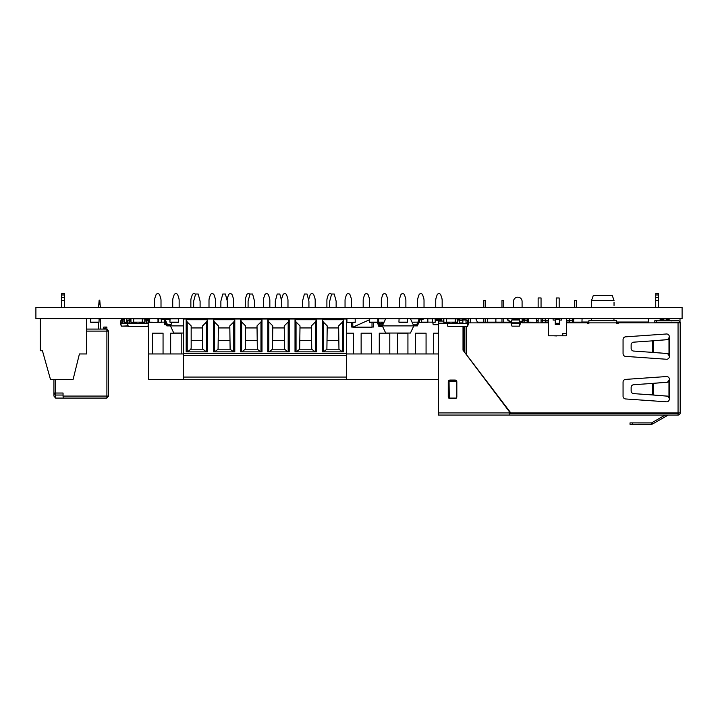 <?xml version="1.0" encoding="UTF-8"?>
<svg xmlns="http://www.w3.org/2000/svg" width="718" height="718" viewBox="0 0 718 718"><rect width="100%" height="100%" fill="white"/><g stroke="black" fill="none" stroke-linecap="round" stroke-linejoin="round"><path stroke-width="1.08" d="M682.1 318.648L682.1 307.403L35.9 307.403L35.9 318.648L682.1 318.648M135.935 318.864L142.218 318.864M170.067 318.72L192.954 318.765M169.924 318.864L169.924 322.149L170.067 318.864L167.671 318.864M167.671 318.792L164.96 318.864L169.924 319.33L164.916 319.007M501.972 318.72L487.36 318.864L487.36 322.149L487.495 318.864L495.779 318.72L495.923 322.149L501.972 322.149L501.972 318.648M528.313 318.72L536.597 318.72L536.669 322.22L528.313 322.149L528.313 318.72L528.17 322.149L522.085 322.167M536.597 318.72L536.597 322.149M528.242 318.837L528.313 322.292L536.669 322.22M423.064 318.72L427.766 318.72L427.901 322.149L432.424 322.149M423.064 318.864L427.766 318.72M432.424 318.864L427.766 318.864L427.766 322.149L421.672 322.149L421.672 319.689M427.766 322.292L421.529 322.292L421.529 319.689M396.928 318.765L410.445 318.765L413.774 325.9L417.346 325.9L420.174 319.689L423.064 319.689L423.064 318.648M410.149 318.765L412.033 318.864M412.024 322.158L417.876 322.149M161.164 318.72L149.658 318.72L149.515 322.149L149.658 318.864L157.942 318.72L158.086 322.149L158.651 322.22L161.299 322.149L161.299 319.689M161.299 322.149L161.891 322.22M161.299 322.292L149.515 322.149M192.954 318.72L190.082 318.765M233.242 319.007L234.651 318.864M233.242 318.72L228.019 318.72M346.92 318.72L355.204 318.864L355.204 322.292L355.204 318.72L344.119 318.837M346.848 318.792L346.534 322.149M355.347 322.149L346.534 322.292M387.253 318.72L380.657 318.864M418.818 320.084L418.818 318.72L416.817 318.864M417.813 322.292L416.898 322.149M158.579 322.149L158.579 318.72L158.723 322.149M161.164 318.864L158.723 318.864M161.37 322.22L161.442 319.689M161.442 322.149L164.781 322.149M205.725 319.007L205.097 318.864M233.242 318.864L232.39 318.864M233.314 318.792L238.466 318.864M241.463 318.864L241.948 318.864M244.739 318.792L246.31 319.007M435.207 318.792L432.424 318.792L435.279 318.864L435.279 322.149L435.135 318.864M432.496 318.864L432.424 322.22L432.424 318.792M432.424 322.22L435.279 322.149M432.496 322.149L435.135 322.292M457.985 318.756L462.356 318.72M457.985 318.828L462.356 318.864M399.073 318.72L398.93 322.149L399.073 318.864L407.393 318.756M407.501 318.864L407.357 322.292L407.357 318.72L410.104 318.72M398.93 322.149L407.501 322.149M407.357 322.292L399.073 322.292M378.539 318.792L377.883 318.864L377.883 322.149L369.456 322.149L369.456 318.864L377.883 318.72L377.883 322.292L369.599 322.292L369.599 318.864L378.539 318.72L378.251 322.149M158.086 318.864L157.942 322.292L149.658 322.292M178.495 322.149L178.351 318.72L178.351 322.149L169.924 322.149M170.067 318.864L178.495 318.864M178.351 322.292L170.067 322.292M200.807 318.72L203.436 319.007M355.204 322.292L346.92 322.292L346.92 318.864M455.194 318.801L457.985 318.72L457.842 322.292L455.131 322.149L455.194 318.801L457.698 319.007L457.698 322.149L455.275 322.149L455.275 319.007M455.131 318.864L446.56 318.864M455.23 318.765L457.698 319.007M457.985 318.72L457.842 322.292M446.56 318.792L446.56 322.22L443.85 322.149L443.85 318.72L446.56 318.72L443.85 318.72M455.131 322.149L446.56 322.149M446.488 318.864L446.488 322.149M446.56 322.22L443.85 322.292M443.706 318.864L443.706 322.149M142.29 318.801L145.09 318.72L144.946 322.292L142.236 322.149L142.29 318.801L144.803 319.007L144.803 322.149L142.379 322.149L142.379 319.007M142.236 318.864L133.665 318.864M142.335 318.765L144.803 319.007M145.09 318.765L147.361 318.72L145.09 318.72L144.946 322.292M133.665 318.792L133.665 322.22L130.954 322.149L130.954 318.72L133.665 318.72L130.954 318.72M142.236 322.149L133.665 322.149M133.593 318.864L133.593 322.149M133.665 322.22L130.954 322.292M126.862 318.864L130.811 318.864L130.811 322.149M205.86 318.72L207.538 318.72M205.725 318.864L203.436 318.864M205.779 318.801L207.574 318.648M205.824 318.765L207.52 318.765M582.083 318.864L581.939 322.149L573.52 322.149L573.655 318.72L582.083 318.864L581.939 322.292L573.655 322.292L573.655 318.864L581.939 318.72M495.923 318.864L495.779 322.149L487.36 322.149M495.779 322.292L487.495 322.292M412.105 318.864L414.816 318.864M414.816 322.22L412.105 322.149M396.767 318.72L394.011 318.765L396.767 318.765M147.316 320.075L147.316 318.765L147.073 320.075M145.09 319.007L147.073 319.007M147.361 318.72L147.361 320.075M135.935 318.72L133.665 318.72M410.49 318.864L418.818 318.864M418.818 318.72L419.438 318.72M418.818 318.792L419.375 318.864M418.89 319.923L418.89 318.864M419.061 322.149L421.529 322.292L418.989 322.292M185.765 318.765L183.009 318.765M385.629 318.864L378.539 318.864M384.103 322.149L378.539 322.149M378.467 318.864L378.467 322.149M99.138 318.864L98.994 322.149L90.567 322.149L90.71 318.72L99.138 318.864L98.994 322.292L90.71 322.292L90.71 318.864L98.994 318.72M126.862 318.792L126.862 322.22L124.151 322.149L124.151 318.72L126.862 318.72L124.151 318.72M127.436 322.149L126.862 322.149M126.79 318.864L126.79 322.149M127.418 322.22L124.151 322.292M124.008 318.864L124.008 322.149M168.981 324.572L171.001 324.716M169.062 324.653L167.518 324.716M432.712 322.292L433.259 324.716L438.465 324.716M433.178 324.653L432.855 322.292M438.465 324.581L433.232 324.581M435.279 319.151L441.184 319.151L441.076 321.063M441.184 320.434L435.279 320.434M441.184 319.151L441.22 321.063M437.792 320.434L437.935 319.151L435.79 319.151L435.934 320.434M437.935 320.291L435.79 320.291M457.985 319.151L459.825 319.151L459.825 320.075M459.682 319.151L459.682 320.075M171.153 324.401L167.635 324.401L171.153 324.401M165.14 319.366L167.635 319.366L165.14 319.366M165.14 324.365L165.14 322.086L165.14 324.365L166.172 324.365L165.14 324.365M164.781 321.305L164.781 324.716L166.343 324.716M167.635 319.151L169.924 319.151M680.009 318.648L680.009 322.005M658.585 294.981L655.731 294.981L655.731 293.653L658.585 293.653L658.585 307.403M655.731 294.981L655.731 307.403M227.301 307.403L227.301 301.156L225.389 294.021L222.795 294.021L220.875 301.156L220.875 307.403M207.583 319.725L207.583 351.865L186.186 351.865L186.186 319.725L207.583 319.725L206.551 321.951L202.593 325.9L202.593 348.033L202.916 349.217L206.362 351.865M187.218 351.865L187.218 321.951L191.167 325.9L191.167 348.033L190.853 349.217L187.407 351.865M191.167 340.44L202.593 340.44M202.593 327.938L191.167 327.938M346.534 353.292L346.534 319.007L183.278 319.007L183.278 377.067L346.534 377.067L346.534 353.292L183.278 353.292M183.278 377.067L183.278 379.714L346.534 379.714L346.534 377.067M346.534 355.428L183.278 355.428M234.795 319.725L234.795 351.865L213.39 351.865L213.39 319.725L234.795 319.725L233.754 321.951L229.805 325.9L230.119 349.217L218.066 349.217L214.61 351.865M261.998 319.725L261.998 351.865L240.602 351.865L240.602 319.725L261.998 319.725L260.966 321.951L257.017 325.9L257.331 349.217L245.269 349.217L241.822 351.865M322.229 319.725L343.626 319.725L342.594 321.951L338.636 325.9L338.959 349.217L326.896 349.217L327.211 325.9L323.262 321.951L322.229 319.725L322.229 351.865L343.626 351.865L343.626 319.725M316.414 319.725L316.414 351.865L295.017 351.865L295.017 319.725L316.414 319.725L315.381 321.951L311.433 325.9L311.747 349.217L299.684 349.217L296.238 351.865M289.21 319.725L289.21 351.865L267.805 351.865L267.805 319.725L289.21 319.725L288.178 321.951L284.22 325.9L284.534 349.217L272.481 349.217L272.795 325.9L268.846 321.951L267.805 319.725M233.574 351.865L230.119 349.217M218.38 340.44L229.805 340.44M260.778 351.865L257.331 349.217M245.583 340.44L257.017 340.44M245.269 349.217L245.583 325.9L241.634 321.951L240.602 319.725M257.017 327.938L245.583 327.938M342.405 351.865L338.959 349.217M327.211 340.44L338.636 340.44M338.636 327.938L327.211 327.938M326.896 349.217L323.45 351.865M315.193 351.865L311.747 349.217M300.007 340.44L311.433 340.44M299.684 349.217L300.007 325.9L296.049 321.951L295.017 319.725M311.433 327.938L300.007 327.938M272.795 340.44L284.22 340.44M287.99 351.865L284.534 349.217M272.481 349.217L269.026 351.865M284.22 327.938L272.795 327.938M187.218 321.951L186.186 319.725M218.066 349.217L218.38 325.9L214.422 321.951L213.39 319.725M200.098 307.403L200.098 301.156L198.186 294.021L195.583 294.021L193.672 301.156L193.672 307.403M275.299 307.403L275.299 301.156L277.211 294.021L279.805 294.021L281.725 301.156L281.725 307.403M336.141 307.403L336.141 301.156L334.229 294.021L331.626 294.021L329.715 301.156L329.715 307.403M308.928 307.403L308.928 301.156L307.017 294.021L304.414 294.021L302.502 301.156L302.502 307.403M254.513 307.403L254.513 301.156L252.601 294.021L249.999 294.021L248.087 301.156L248.087 307.403M229.805 327.938L218.38 327.938M148.725 318.648L148.725 379.346L183.278 379.346M148.725 353.956L183.278 353.956M163.058 353.956L163.058 333.161L152.53 333.161L152.53 353.956M181.196 353.956L181.196 333.161L170.669 333.161L170.669 353.956M227.139 300.528L227.139 300.483A9.074 9.074 0 0 1 227.615 297.566L228.495 294.981A1.957 1.957 0 0 1 232.201 294.981L233.081 297.566A9.074 9.074 0 0 1 233.565 300.483L233.565 307.403M209.001 307.403L209.001 300.483A9.074 9.074 0 0 1 209.476 297.566L210.356 294.981A1.957 1.957 0 0 1 214.063 294.981L214.942 297.566A9.074 9.074 0 0 1 215.427 300.483L215.427 307.403M190.862 307.403L190.862 300.483A9.074 9.074 0 0 1 191.338 297.566L192.218 294.981A1.957 1.957 0 0 1 195.511 294.281M172.724 307.403L172.724 300.483A9.074 9.074 0 0 1 173.2 297.566L174.079 294.981A1.957 1.957 0 0 1 177.786 294.981L178.665 297.566A9.074 9.074 0 0 1 179.15 300.483L179.15 307.403M154.576 307.403L154.576 300.483A9.074 9.074 0 0 1 155.061 297.566L155.941 294.981A1.957 1.957 0 0 1 159.647 294.981L160.527 297.566A9.074 9.074 0 0 1 161.012 300.483L161.012 307.403M245.278 307.403L245.278 300.483A9.074 9.074 0 0 1 245.753 297.566L246.633 294.981A1.957 1.957 0 0 1 249.927 294.281M263.416 307.403L263.416 300.483A9.074 9.074 0 0 1 263.892 297.566L264.771 294.981A1.957 1.957 0 0 1 268.478 294.981L269.358 297.566A9.074 9.074 0 0 1 269.842 300.483L269.842 307.403M281.555 300.528L281.555 300.483A9.074 9.074 0 0 1 282.03 297.566L282.91 294.981A1.957 1.957 0 0 1 286.626 294.981L287.496 297.566A9.074 9.074 0 0 1 287.981 300.483L287.981 307.403M346.534 379.346L438.465 379.346M346.534 353.956L438.465 353.956M353.516 353.956L353.516 333.161L346.534 333.161M371.655 353.956L371.655 333.161L361.136 333.161L361.136 353.956M389.793 353.956L389.793 333.161L379.275 333.161L379.275 353.956M407.932 353.956L407.932 333.161L397.413 333.161L397.413 353.956M426.07 353.956L426.07 333.161L415.551 333.161L415.551 353.956M438.465 333.161L433.69 333.161L433.69 353.956M381.321 307.403L381.321 300.483A9.074 9.074 0 0 1 381.796 297.566L382.676 294.981A1.957 1.957 0 0 1 386.383 294.981L387.262 297.566A9.074 9.074 0 0 1 387.747 300.483L387.747 307.403M363.182 307.403L363.182 300.483A9.074 9.074 0 0 1 363.658 297.566L364.538 294.981A1.957 1.957 0 0 1 368.244 294.981L369.124 297.566A9.074 9.074 0 0 1 369.608 300.483L369.608 307.403M345.044 307.403L345.044 300.483A9.074 9.074 0 0 1 345.52 297.566L346.399 294.981A1.957 1.957 0 0 1 350.106 294.981L350.985 297.566A9.074 9.074 0 0 1 351.47 300.483L351.47 307.403M326.896 307.403L326.896 300.483A9.074 9.074 0 0 1 327.381 297.566L328.261 294.981A1.957 1.957 0 0 1 331.554 294.281M308.758 300.528L308.758 300.483A9.074 9.074 0 0 1 309.243 297.566L310.122 294.981A1.957 1.957 0 0 1 313.829 294.981L314.708 297.566A9.074 9.074 0 0 1 315.193 300.483L315.193 307.403M399.459 307.403L399.459 300.483A9.074 9.074 0 0 1 399.935 297.566L400.815 294.981A1.957 1.957 0 0 1 404.521 294.981L405.401 297.566A9.074 9.074 0 0 1 405.885 300.483L405.885 307.403M417.598 307.403L417.598 300.483A9.074 9.074 0 0 1 418.073 297.566L418.953 294.981A1.957 1.957 0 0 1 422.66 294.981L423.539 297.566A9.074 9.074 0 0 1 424.024 300.483L424.024 307.403M435.736 307.403L435.736 300.483A9.074 9.074 0 0 1 436.212 297.566L437.091 294.981A1.957 1.957 0 0 1 440.798 294.981L441.678 297.566A9.074 9.074 0 0 1 442.162 300.483L442.162 307.403M86.672 318.648L86.672 353.956L79.42 353.956L73.119 379.346L50.448 379.346L42.434 350.752L40.253 350.752L40.253 318.648M64.539 307.403L64.539 293.653L61.676 293.653L61.676 294.981L64.539 294.981M61.676 307.403L61.676 294.981M372.014 322.292L372.014 327.175L352.789 327.175L369.456 319.788M352.789 322.292L352.789 327.175M372.014 327.013L373.486 327.013L372.014 327.013L373.486 327.013L373.459 322.292M352.789 326.457L351.335 326.986L352.789 327.013L351.335 326.986L351.335 322.292L351.317 327.013L351.326 322.292M524.293 319.645L520.011 323.217L524.293 319.645L524.293 319.079L520.011 322.651M520.37 322.687L521.187 322.454M522.426 319.627L524.293 319.079M511.44 323.217L507.159 319.645L507.159 319.079L511.44 322.651M511.97 326.134L511.422 323.647L520.37 323.647L519.383 326.151L512.069 326.151L511.081 323.647L511.44 322.22L511.081 323.647M512.069 326.151L519.383 326.151L520.37 322.22L519.383 319.716L512.069 319.716L511.422 322.22L520.37 322.22L519.338 319.977L511.728 319.977L511.422 322.22M519.41 325.801L520.02 323.647L519.41 320.066M125.937 323.271L125.937 322.292M122.796 323.217L122.796 319.645L124.008 319.645M124.008 319.079L122.796 319.034L122.796 319.645M127.858 326.151L121.423 326.151L120.777 323.647L127.239 323.647L127.858 326.125L127.239 323.647L127.858 320.452L127.239 323.647M121.324 326.134L120.436 323.647L121.396 325.801M121.423 326.151L127.795 325.891M122.796 319.716L121.423 319.716L120.795 323.647M122.796 322.22L120.795 322.22M120.714 322.211L120.723 323.656M120.436 322.22L121.055 320.066L120.436 322.22M122.796 319.977L121.396 320.066M555.256 323.288L559.537 323.288L559.537 324.527L555.256 324.527L555.256 318.648M559.537 323.288L559.537 318.648M555.256 320.075L553.111 320.075L553.111 318.648M561.682 318.648L561.682 320.075L559.537 320.075M562.75 335.791L562.75 333.646L566.322 333.646L566.322 335.791L548.471 335.791L548.471 318.648M561.682 335.791L557.751 335.791M566.322 333.646L566.322 318.648M556.656 335.934L553.47 335.791M232.39 319.007L229.392 319.007M241.463 319.007L238.466 319.007M259.602 319.007L256.604 319.007M341.229 319.007L338.232 319.007M487.378 322.167L477.407 322.167L475.765 318.648M573.538 322.167L566.322 322.167M548.471 322.167L541.049 322.167M538.141 322.167L536.714 322.167M511.099 322.167L509.986 322.167M509.421 322.167L495.905 322.167M470.299 318.648L470.299 322.876M483.833 307.403L483.833 300.456L485.61 300.456L485.61 307.403M485.61 318.648L485.61 322.167M483.833 318.648L483.833 322.167M574.526 307.403L574.526 300.456L576.312 300.456L576.312 307.403M501.972 307.403L501.972 300.456L503.749 300.456L503.749 307.403M503.749 318.648L503.749 322.167M678.573 412.913L677.873 413.631M587.432 322.929L588.859 322.929M616.708 322.929L618.135 322.929M490.574 386.76L491.094 386.76M493.787 390.332L493.257 390.332M473.808 363.82L473.808 364.52M448.256 388.393L449.046 387.837M449.046 386.697L448.256 386.706M509.161 413.299L602.788 413.631M677.657 412.913L658.02 412.913M611.449 295.439L594.118 295.439L611.449 295.439M576.859 322.876L576.859 322.292M588.859 322.023L582.083 322.023M591.533 318.648L591.731 320.731M613.836 320.731L614.034 318.648M648.273 318.648L648.273 322.023L616.708 322.023M648.273 322.876L648.273 322.023M614.034 305.437L614.034 302.197M591.533 307.403L591.533 300.438L614.034 300.438L612.248 295.439L593.319 295.439L591.533 300.438M468.675 322.876L468.639 318.648M462.347 320.075L462.365 318.648M443.311 318.648L443.293 321.063M556.262 307.403L556.262 297.97L559.169 297.97L559.169 307.403M538.141 322.876L538.141 318.648M538.141 307.403L538.141 297.952L541.049 297.952L541.049 307.403M541.049 322.876L541.049 318.648M651.405 422.902L630.018 422.893L651.405 422.893M668.207 415.058L652.474 424.042M509.161 413.631L509.179 415.058L678.052 415.058L678.052 413.631A0.718 0.718 0 0 0 678.77 412.913M509.179 415.058L438.465 415.058L438.465 321.063L443.706 321.063M651.379 424.347L630.018 424.32L651.379 424.347L652.447 424.06L651.379 424.338L651.738 422.812L652.447 424.06M651.738 422.812L665.164 415.058M509.161 415.058L509.161 411.432L463.02 350.196L463.02 326.502M450.069 398.634A1.813 1.813 0 0 1 448.256 396.821L448.256 381.877A1.813 1.813 0 0 1 450.069 380.064L455.015 380.064A1.813 1.813 0 0 1 456.827 381.877L456.827 396.821A1.813 1.813 0 0 1 455.015 398.634L450.069 398.634M509.179 413.631L678.052 413.631M522.085 301.452L522.085 307.403L522.085 301.452A4.281 4.281 0 0 0 517.804 297.171A4.281 4.281 0 0 0 513.514 301.452L513.514 307.403L513.514 301.452M522.085 318.648L522.085 320.048L522.085 318.648M522.085 322.032L522.085 322.876L522.085 322.032M513.514 319.716L513.514 318.648L513.514 319.716M656.611 320.731L654.798 320.731L654.798 322.167L656.611 322.167L656.611 320.731L678.052 320.731A2.145 2.145 0 0 1 680.072 322.167L656.611 322.167M678.77 322.876A0.718 0.718 0 0 0 678.052 322.167M680.072 322.167A2.145 2.145 0 0 1 680.197 322.876L618.135 322.876L618.135 323.594L616.708 323.594L616.708 320.731L588.859 320.731L588.859 323.594L587.432 323.594L587.432 322.876L566.322 322.876M669.32 398.454L668.252 396.973L668.97 396.973L669.32 398.454A2.719 2.719 0 0 1 669.338 399.011L669.32 399.28A2.719 2.719 0 0 1 666.421 401.811L625.593 398.957A2.719 2.719 0 0 1 623.062 396.237L623.062 382.111A2.719 2.719 0 0 1 625.593 379.4L666.457 376.546A2.719 2.719 0 0 1 669.364 379.445L668.979 381.366A2.719 2.36 -89.9 0 1 667.408 382.245L652.509 383.412L653.577 383.367L653.577 394.999L667.408 396.112A2.719 2.36 -89.9 0 1 668.97 396.973L668.979 381.366L668.27 381.366L669.338 379.723L669.32 398.454M652.509 394.945L653.577 394.999L652.509 394.945L652.509 383.412L633.671 384.722A2.719 2.719 180 0 0 631.14 387.442L631.14 390.915A2.719 2.719 180 0 0 633.671 393.626L652.509 394.945M652.859 383.358L666.69 382.245A2.719 2.36 90.1 0 0 668.27 381.366M669.329 356.074L668.287 354.45L669.005 354.45L669.347 356.074M668.27 338.797L669.338 337.155L668.988 338.797A2.719 2.36 -90.1 0 1 667.408 339.677L652.509 340.844L666.69 339.686A2.719 2.36 89.9 0 0 668.27 338.797L668.988 338.797L669.005 354.45A2.719 2.36 -90.1 0 0 667.408 353.543L652.868 352.43M668.287 354.45A2.719 2.36 89.9 0 0 666.699 353.543M652.868 340.799L653.586 340.799L653.586 352.43L667.408 353.543M652.518 352.376L633.671 351.066L652.518 352.376L652.509 340.844L633.671 342.163A2.719 2.719 -0 0 0 631.14 344.882L631.14 348.347A2.719 2.719 -0 0 0 633.671 351.066A2.719 2.719 180 0 1 631.14 348.356L631.14 348.356M548.471 322.876L522.085 322.876M463.146 350.366L463.837 350.366L464.86 352.556L510.803 412.913L680.197 412.913A2.145 2.145 0 0 1 678.052 415.058M509.986 322.876L468.342 322.876M669.364 356.343A2.719 2.719 0 0 1 666.457 359.251L625.593 356.388A2.719 2.719 0 0 1 623.062 353.678L623.062 339.551A2.719 2.719 0 0 1 625.593 336.841L666.421 333.987A2.719 2.719 0 0 1 669.32 336.509L669.338 336.778A2.719 2.719 0 0 1 669.338 337.155L669.364 356.343M671.384 322.086L671.886 322.167M658.612 318.648L666.385 320.731L658.612 318.648M666.851 320.731L659.043 318.648M680.197 322.876L680.197 412.913M668.252 396.973A2.719 2.36 90.1 0 0 666.69 396.112L652.859 394.999M631.14 387.442L631.14 387.442A2.719 2.719 0 0 1 633.671 384.722L652.509 383.412M630.018 424.338L630.018 422.893L651.379 422.911M664.581 318.648L672.344 320.713M452.555 415.058L450.114 415.058M448.992 380.423L456.092 380.423M449.297 398.077L449.046 381.33L449.297 398.077L456.316 398.077M456.738 381.33L449.297 381.33M448.256 383.385L449.046 383.385M522.569 320.219L524.149 320.219M527.156 320.219L528.17 320.219M536.741 320.219L538.141 320.219M541.049 320.219L542.287 320.219M545.294 320.219L548.471 320.219M566.322 320.219L569.5 320.219M572.497 320.219L573.52 320.219M524.149 322.167L524.149 318.855L527.156 318.855L527.156 320.569L524.149 320.569L527.156 320.569L527.156 322.167M524.149 319.043L527.156 318.855M542.287 322.167L542.287 318.855L545.294 318.855L545.294 320.569L542.287 320.569L545.294 320.569L545.294 322.167M569.5 322.167L569.5 318.855L572.497 318.855L572.497 320.569L569.5 320.569L572.497 320.569L572.497 322.167M148.007 326.268L148.321 323.647L127.598 323.647L128.199 326.16M147.693 320.416L148.662 322.929L148.043 320.452L148.662 322.929L148.043 326.125L148.303 322.929L146.301 322.929M147.666 326.502L128.253 326.25M128.235 326.502L147.63 326.268M129.59 320.075L128.235 320.075L127.571 322.929L129.59 322.929M143.16 322.929L139.516 322.929M136.375 322.929L132.74 322.929M147.63 320.309L146.301 320.309M147.666 320.075L145.09 319.438M129.59 320.309L128.199 320.416M146.301 323.576L146.301 320.075M145.09 320.004L146.301 320.004M143.16 323.603L143.16 322.292M132.74 323.603L132.74 322.292M129.59 323.576L129.59 320.004L130.811 320.004M130.811 319.438L129.59 319.393L129.59 320.004M139.516 323.603L139.516 322.149M136.375 323.603L136.375 322.149M467.364 326.502L447.933 326.502L447.269 323.647L468.36 323.647L467.741 326.125L468.36 322.929L466 322.929M467.391 326.16L468.001 322.929L467.346 320.327L466 320.309M467.705 326.268L447.933 326.502M468.36 322.929L467.741 320.452L468.36 322.929M447.467 322.149L447.296 323.647M462.859 322.929L459.224 322.929M456.074 322.929L452.439 322.929M449.297 322.929L447.296 322.929M447.269 322.929L447.269 323.647M446.937 322.929L447.134 322.149L446.937 322.929M467.364 320.075L466 320.075L466 319.393L462.859 319.438L462.859 320.004L466 320.004L466 319.393L466 320.075M462.859 320.075L459.224 320.075M466 323.576L466 320.004M462.859 323.576L462.859 320.004M452.439 323.603L452.439 322.149M449.297 323.603L449.297 322.149M459.224 323.576L459.224 319.393L457.985 319.438M457.985 320.004L459.224 320.004M456.074 323.603L456.074 322.292M378.395 325.057L379.032 326.502L382.631 326.502M378.664 326.16L382.506 326.232M378.933 323.647L383.403 323.647M378.61 322.929L379.822 322.929M381.258 322.929L383.735 322.929M379.822 323.621L379.822 323.037M381.258 323.621L381.258 323.037M161.164 318.648L161.164 319.689L164.045 319.689L166.881 325.9L170.453 325.9L172.132 322.292M183.278 333.044L173.783 333.044L170.453 325.9L183.278 325.9M164.754 318.648L167.572 324.832L170.947 324.832M378.781 325.9L377.129 322.292L378.781 325.9L413.774 325.9L410.445 333.044L385.683 333.044L382.353 325.9L385.683 318.765L399.029 318.765M416.655 324.832L419.474 318.648L416.655 324.832L413.272 324.832M382.856 324.832L379.472 324.832L378.027 321.646M385.683 318.765L382.847 324.832L379.472 324.832M420.174 319.689L423.055 319.689M385.683 333.044L382.353 325.9M99.461 300.196L98.545 307.403L99.147 300.214L99.766 300.178L100.367 307.403M98.545 329.077L98.545 322.292M100.367 318.648L100.367 329.077M103.446 329.077L103.993 327.058L106.892 327.058L106.892 329.077L86.672 329.077M103.832 327.65L103.284 329.077L103.832 327.058L103.993 329.077L106.892 327.058M63.058 395.044L55.6 395.044L55.6 393.033L53.931 393.033L55.6 395.044L55.6 398.077L53.931 396.067L53.931 379.346M63.058 396.067L63.247 398.077L106.892 398.077L108.562 396.067L63.058 396.067L63.058 393.033L55.6 393.033L55.6 379.346M108.562 396.067L108.562 331.097L86.672 331.097M106.892 398.077L106.892 329.077L108.562 331.097M55.6 398.077L63.247 398.077M658.585 300.483L655.731 300.483M658.585 297.566L655.731 297.566M190.853 349.217L202.916 349.217M233.754 351.865L233.754 321.951M260.966 351.865L260.966 321.951M241.634 351.865L241.634 321.951M342.594 351.865L342.594 321.951M323.262 351.865L323.262 321.951M315.381 351.865L315.381 321.951M296.049 351.865L296.049 321.951M288.178 351.865L288.178 321.951M268.846 351.865L268.846 321.951M206.551 351.865L206.551 321.951M214.422 351.865L214.422 321.951M61.676 300.483L64.539 300.483M61.676 297.566L64.539 297.566M352.789 326.986L352.062 326.986M555.256 319.366L559.537 319.366M510.417 412.401L509.161 412.392M676.975 412.913L676.975 413.631M666.286 416.054L665.712 415.058M446.937 323.208L438.465 323.208M509.161 412.913L438.465 412.913M616.708 322.876L588.859 322.876M667.408 382.245L666.69 382.245M667.408 339.677L666.69 339.686M466.377 326.502L466.377 353.956M464.86 352.556L464.86 326.502M464.07 326.502L464.07 351.066M463.568 350.366L463.568 326.502M678.052 322.876L678.052 412.913M667.408 396.112L666.69 396.112M632.549 422.911L632.549 424.338M670.181 320.147L670.02 320.731M522.3 320.937L524.149 320.937M527.156 320.937L528.17 320.937M536.741 320.937L538.141 320.937M541.049 320.937L542.287 320.937M545.294 320.937L548.471 320.937M566.322 320.937L569.5 320.937M572.497 320.937L573.52 320.937M462.859 320.309L459.224 320.309M378.467 322.624L378.583 322.149M314.053 318.837L310.984 318.837M323.127 318.837L320.057 318.837M268.711 318.837L265.633 318.837M286.85 318.837L283.772 318.837M295.915 318.837L292.845 318.837M98.563 307.313L99.766 300.178M122.796 319.034L124.008 319.034M229.392 318.855L232.39 318.855M238.466 318.855L241.463 318.855M256.604 318.855L259.602 318.855M338.232 318.855L341.229 318.855M545.294 318.855L542.287 318.855M572.497 318.855L569.5 318.855M145.09 319.393L146.301 319.393M129.59 319.393L130.811 319.393M462.859 319.393L466 319.393M457.985 319.393L459.224 319.393"/></g></svg>
